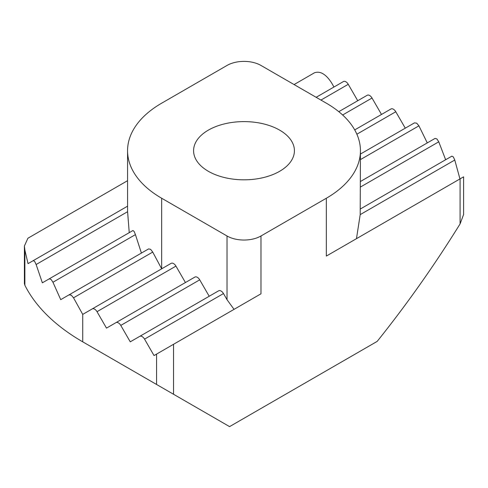 <?xml version="1.0" encoding="UTF-8"?>
<svg xmlns="http://www.w3.org/2000/svg" width="488" height="488" viewBox="0 0 488 488"><rect width="100%" height="100%" fill="white"/><g stroke="black" fill="none" stroke-linecap="round" stroke-linejoin="round"><path stroke-width="0.73" d="M92.214 308.916L82.728 314.394L73.523 297.808L71.285 295.179L69.082 294.831L60.725 299.65L52.948 282.247L51.069 279.411L49.233 278.843L42.358 282.814L36.13 264.514L34.66 261.44L33.233 260.641L28.048 263.636L24.87 250.112L24.87 285.236A228.073 131.675 0 0 0 82.728 341.832L156.575 384.471L156.575 354.087L154.031 355.557L144.546 339.13A4.801 2.769 -120 0 0 142.142 336.598A4.801 2.769 -120 0 0 139.745 336.36L130.259 341.832L120.78 325.411A4.801 2.769 -120 0 0 118.377 322.873A4.801 2.769 -120 0 0 115.979 322.635L106.494 328.113L97.014 311.686A4.801 2.769 -120 0 0 94.611 309.154A4.801 2.769 -120 0 0 92.214 308.916L171.148 263.343A4.801 2.769 60 0 1 173.551 263.581A4.801 2.769 60 0 1 175.948 266.113L97.014 311.686M218.679 290.787L139.745 336.36L218.679 290.787A4.801 2.769 60 0 1 221.082 291.025A4.801 2.769 60 0 1 223.486 293.556L144.546 339.13M194.913 277.062L115.979 322.635L194.913 277.062A4.801 2.769 60 0 1 197.317 277.3A4.801 2.769 60 0 1 199.72 279.837L120.78 325.411M148.633 248.898L69.082 294.831L148.633 248.898L150.646 249.362L152.732 252.076L73.523 297.808M451.87 156.154L360.437 208.943L451.87 156.154L453.34 156.929L454.767 160.027L360.199 214.622L360.437 150.713A116.437 67.222 180 0 1 326.332 198.25L260.976 235.985L260.976 293.806L173.551 344.284L173.551 394.267L229.573 426.616L377.169 341.399C406.882 304.292 434.521 265.13 460.086 223.9L460.086 178.852L326.332 256.078L326.332 198.25M435.052 138.421L360.437 181.499L435.052 138.421L436.931 138.964L438.767 141.819L445.642 159.753M390.986 108.977L354.721 129.912L390.986 108.977A4.801 2.769 60 0 1 393.389 109.214A4.801 2.769 60 0 1 395.786 111.752L405.272 128.173M279.648 130.131A50.416 29.109 0 0 0 224.706 123.824A50.416 29.109 0 0 0 193.584 150.713A50.416 29.109 0 0 0 208.352 171.294A50.416 29.109 0 0 0 263.294 177.608A50.416 29.109 0 0 0 294.416 150.713A50.416 29.109 0 0 0 279.648 130.131M49.233 278.843L132.937 230.519L134.139 231.452L135.432 234.624L52.948 282.247M33.233 260.641L127.563 206.18M360.437 154.055L414.477 122.86L416.715 123.189L418.918 125.837L427.275 142.911M338.788 111.673L367.22 95.258A4.801 2.769 60 0 1 369.623 95.496A4.801 2.769 60 0 1 372.021 98.027L381.506 114.454M316.151 97.301L343.454 81.533A4.801 2.769 60 0 1 345.858 81.77A4.801 2.769 60 0 1 348.255 84.308L357.741 100.729M294.081 84.558L314.449 72.797C320.11 70.778 325.764 74.048 331.425 82.6L333.969 87.01M460.086 178.852L463.13 177.095M360.199 214.622L356.472 238.675M454.767 160.027L459.952 178.931M82.728 314.394L82.728 341.832L147.236 379.078A136.841 79.007 180 0 1 146.815 378.834M234.039 309.361L227.024 299.687L227.024 235.985L161.668 198.25A116.437 67.222 180 0 1 127.563 150.713A116.437 67.222 180 0 1 161.668 103.181L227.024 65.447A24.01 13.859 0 0 1 260.976 65.447L326.332 103.181A116.437 67.222 180 0 1 360.437 150.713M24.87 285.236L24.406 283.68L24.4 246.001L27.914 238.229L127.563 180.694M161.668 198.25L161.668 268.815L152.732 252.076M24.4 246.001L24.87 250.112M129.241 232.654L127.588 211.707L36.13 264.514M141.404 253.071L135.432 234.624M209.2 296.259L199.72 279.837M156.575 354.087L173.551 344.284M260.976 293.806L260.543 294.057M227.024 299.687L223.486 293.556M185.434 282.54L175.948 266.113M127.563 150.713L127.588 211.707M227.024 235.985A24.01 13.859 0 0 0 260.976 235.985M173.551 394.267L156.575 384.471M463.6 176.827L463.6 214.506L460.086 223.9M438.767 141.819L360.437 187.044M395.786 111.752L356.874 134.218M348.255 84.308L320.951 100.071M372.021 98.027L342.637 114.991M418.918 125.837L360.437 159.6M147.236 379.078L82.728 341.832L147.236 379.078"/></g></svg>
